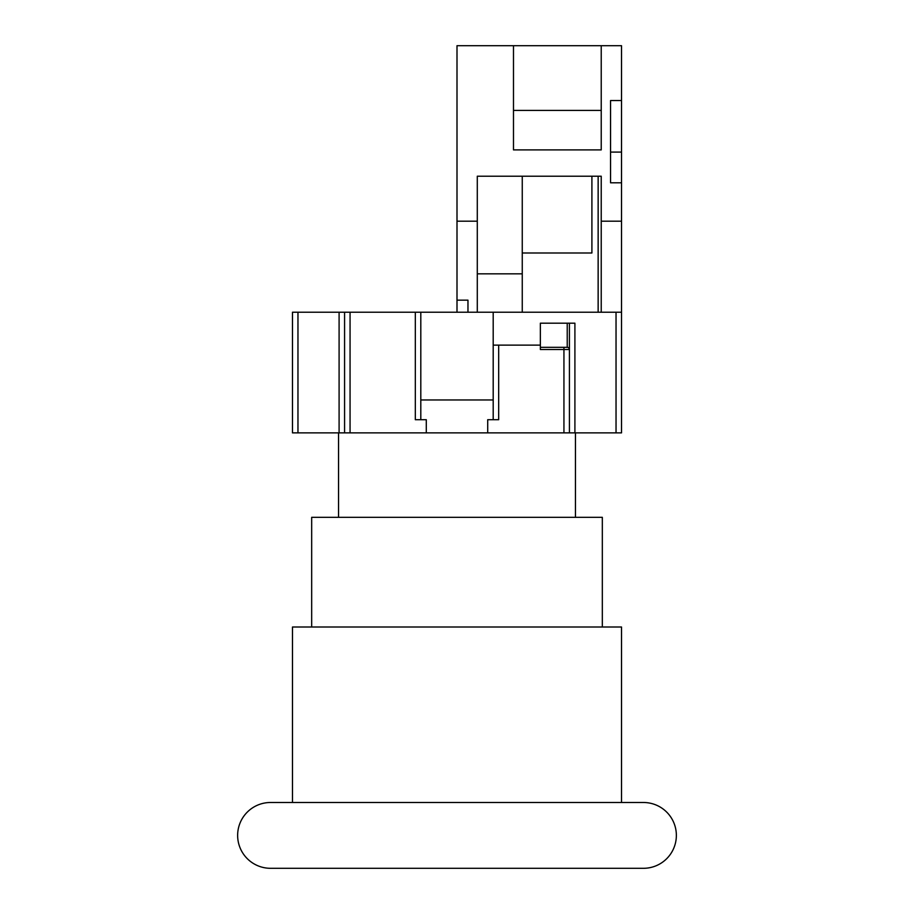 <?xml version="1.0" encoding="UTF-8"?>
<svg xmlns="http://www.w3.org/2000/svg" width="914" height="914" viewBox="0 0 914 914"><rect width="100%" height="100%" fill="white"/><g stroke="black" fill="none" stroke-linecap="round" stroke-linejoin="round"><path stroke-width="1.37" d="M493.194 419.709L493.194 312.222L467.968 312.222L467.968 300.158L457 300.158L457 312.222L292.48 312.222L292.48 432.87L344.578 432.87L344.578 312.222M621.52 182.8L610.552 182.8L610.552 100.54L621.52 100.54L621.52 432.87L563.938 432.87L563.938 347.32L567.228 347.32A2.194 2.194 -90 0 1 569.422 349.514L569.342 348.942M621.52 312.222L493.194 312.222M513.485 45.7L601.229 45.7L601.229 149.896L513.485 149.896L513.485 45.7L457 45.7L457 300.158M457 312.222L467.968 312.222M493.194 345.126L498.678 345.126L498.678 419.709L487.71 419.709L487.71 432.87L344.578 432.87M540.357 345.126L540.357 323.19L569.422 323.19L569.422 349.514L540.357 349.514L540.357 345.126L498.678 345.126M569.251 348.657L568.691 347.88M567.937 347.434L567.228 347.32L567.228 323.19M567.228 347.32A2.194 2.194 -90 0 1 569.422 349.514L569.422 323.19L574.906 323.19L574.906 432.87M569.422 349.514L569.422 432.87M487.71 432.87L563.938 432.87M415.322 312.222L415.322 419.709L426.29 419.709L426.29 432.87M420.806 312.222L420.806 419.709M493.194 399.966L420.806 399.966M540.357 347.32L563.938 347.32M621.52 100.54L621.52 45.7L601.229 45.7M601.229 110.411L513.485 110.411M621.52 221.188L601.229 221.188L601.229 312.222M477.291 312.222L477.291 176.219L601.229 176.219L601.229 221.188M477.291 221.188L457 221.188M610.552 152.09L621.52 152.09M598.144 176.219L598.144 312.222M522.26 312.222L522.26 273.834L477.291 273.834M522.26 176.219L522.26 273.834M591.906 176.219L591.906 252.995L522.26 252.995M602.326 627.004L602.326 517.324L311.674 517.324L311.674 627.004M621.52 802.492L621.52 627.004L292.48 627.004L292.48 802.492M270.544 868.3L270.544 868.3A32.904 32.904 0 0 1 237.64 835.396A32.904 32.904 0 0 1 270.544 802.492L643.456 802.492A32.904 32.904 0 0 1 676.36 835.396A32.904 32.904 0 0 1 643.456 868.3L270.544 868.3L643.456 868.3M616.036 432.87L616.036 312.222M297.964 312.222L297.964 432.87M339.094 312.222L339.094 432.87M350.062 312.222L350.062 432.87M575.454 432.87L575.454 517.324M338.546 432.87L338.546 517.324"/></g></svg>

